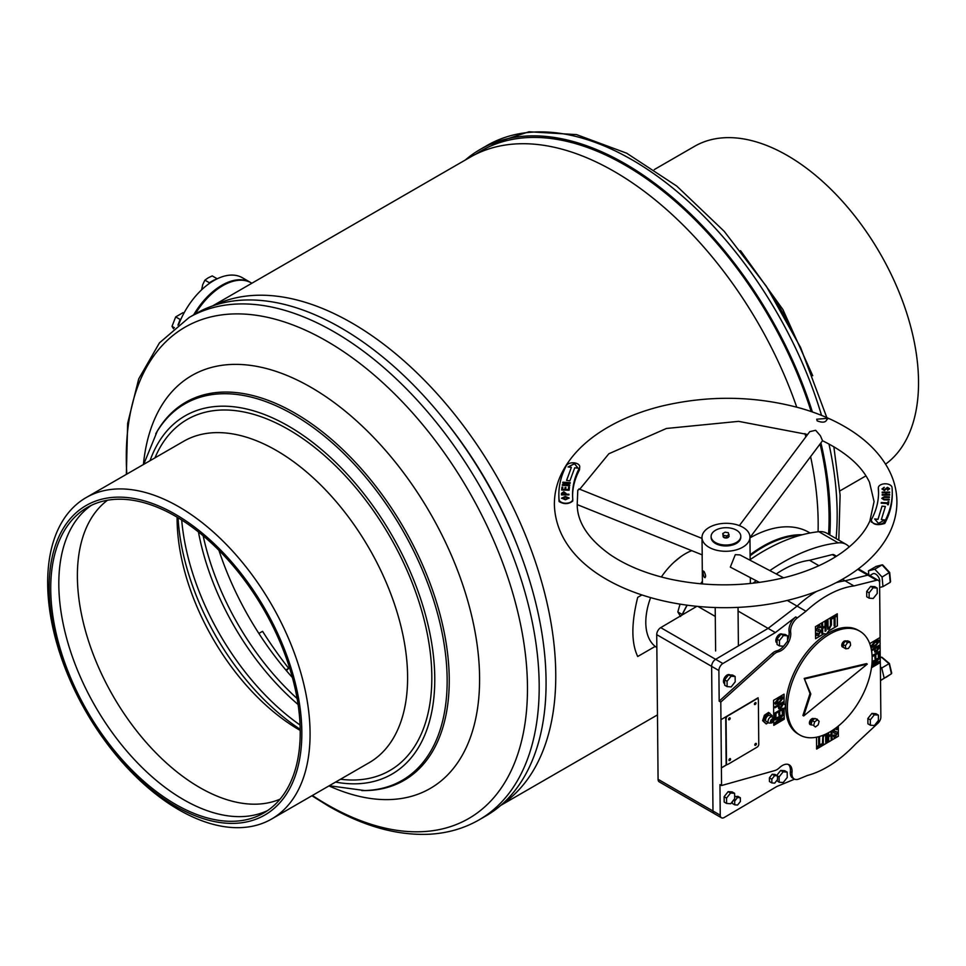 <?xml version="1.0" encoding="UTF-8"?>
<svg xmlns="http://www.w3.org/2000/svg" width="966" height="966" viewBox="0 0 966 966"><rect width="100%" height="100%" fill="white"/><g stroke="black" fill="none" stroke-linecap="round" stroke-linejoin="round"><path stroke-width="1.45" d="M444.601 420.15A277.544 160.247 60 0 1 517.981 547.263M213.776 305.522A288.315 166.454 60 0 1 351.902 322.994A288.315 166.454 60 0 1 538.605 571.679A288.315 166.454 60 0 1 501.837 804.473M212.58 305.92L470.152 157.216A288.315 166.454 60 0 1 614.304 171.501A288.315 166.454 60 0 1 796.733 407.157M804.944 433.553A288.315 166.454 60 0 1 805.849 436.874M810.595 456.64A288.315 166.454 60 0 1 818.081 531.783M641.81 594.996L637.705 597.362C631.269 623.251 631.269 642.97 637.705 656.506L655.202 646.411M680.849 556.645L673.918 562.297M286.383 670.645L288.677 668.315A263.199 151.952 60 0 1 262.559 631.305L258.864 633.442M288.677 668.315L285.815 669.969M250.846 282.652A57.091 32.965 120 0 0 250.448 282.41L242.381 277.749A57.091 32.965 120 0 0 213.45 280.804A57.091 32.965 120 0 0 178.782 324.31M250.448 282.41A57.091 32.965 120 0 0 221.528 285.465A57.091 32.965 120 0 0 193.647 314.88M799.522 535.502A119.325 68.888 120 0 0 750.111 555.764M750.111 554.762A119.893 69.226 -60 0 1 802.287 534.753M700.592 583.802A119.325 68.888 -60 0 1 702.391 581.363M810.076 532.99L809.085 532.423A119.893 69.226 120 0 0 749.954 537.893M702.403 581.568A119.893 69.226 120 0 0 700.748 583.814M661.336 576.992A55.956 32.301 -60 0 1 691.728 550.656M681.899 615.137A119.325 68.888 -60 0 1 686.995 605.259M687.14 605.284A119.893 69.226 120 0 0 682.117 615.016M656.844 647.558A55.956 32.301 -60 0 1 650.589 597.712M174.423 327.74L172.02 326.351L175.679 316.908L183.021 312.67L183.902 313.189M173.494 328.754L172.02 326.351M181.016 318.985L180.159 319.48L175.679 316.908M180.159 319.48L177.961 325.131M178.686 323.284A9.032 5.216 -60 0 1 180.316 320.555M216.988 278.908L213.752 280.2A9.032 5.216 -60 0 1 215.37 279.729M213.752 280.2L209.368 282.724L204.889 280.152L208.197 277.822L212.23 275.914L216.698 278.498M201.616 289.824L202.703 284.668L204.889 280.152M209.368 282.724L208.982 283.714M210.419 282.724A9.032 5.216 -60 0 1 212.315 281.021M194.818 314.204A55.956 32.301 -60 0 1 221.54 286.395A55.956 32.301 -60 0 1 221.902 286.178A55.956 32.301 -60 0 1 222.277 285.96M251.872 283.231L251.257 282.881A57.091 32.965 120 0 0 222.711 285.707A57.091 32.965 120 0 0 222.337 285.924A57.091 32.965 120 0 0 195.301 313.914M178.867 506.8A185.544 107.129 60 0 1 300.088 670.307A185.544 107.129 60 0 1 271.651 818.999A185.544 107.129 60 0 1 178.867 809.798A185.544 107.129 60 0 1 57.658 646.29A185.544 107.129 60 0 1 86.095 497.611A185.544 107.129 60 0 1 178.867 506.8M175.474 514.359A178.698 103.169 60 0 1 301.839 733.218A178.698 103.169 60 0 1 175.474 806.163A178.698 103.169 60 0 1 49.121 587.304A178.698 103.169 60 0 1 175.474 514.359M267.63 810.546A176.416 101.853 60 0 1 183.552 799.643A176.416 101.853 60 0 1 69.431 647.86A176.416 101.853 60 0 1 91.408 505.315M175.474 804.304A176.416 101.853 60 0 1 60.23 648.85A176.416 101.853 60 0 1 87.278 507.476A176.416 101.853 60 0 1 175.474 516.218A176.416 101.853 60 0 1 290.73 671.672A176.416 101.853 60 0 1 263.682 813.046A176.416 101.853 60 0 1 175.474 804.304M280.055 799.16A172.986 99.872 60 0 1 199.696 787.519A172.986 99.872 60 0 1 88.365 640.494A172.986 99.872 60 0 1 107.48 500.243M300.209 730.405A172.986 99.872 60 0 1 299.412 729.958A172.986 99.872 60 0 1 177.092 517.16M300.197 729.306A185.774 107.262 60 0 1 178.046 517.728M300.064 725.019A188.056 108.578 60 0 1 181.693 519.986M298.096 704.528A190.918 110.221 60 0 1 198.441 531.94M297.117 698.539A193.2 111.549 60 0 1 203.15 535.78M292.396 677.552A215.804 124.602 60 0 1 218.956 550.354M340.998 327.897A290.029 167.444 60 0 1 530.467 583.464A290.029 167.444 60 0 1 486.007 815.872L479.124 819.844A290.029 167.444 60 0 0 523.584 587.437A290.029 167.444 60 0 0 334.115 331.869A290.029 167.444 60 0 0 189.107 317.5L195.989 313.527A290.029 167.444 60 0 1 340.998 327.897M143.415 464.513A238.397 137.631 60 0 1 311.028 387.354A238.397 137.631 60 0 1 479.353 668.81A238.397 137.631 60 0 1 328.971 785.901M885.568 464.151A185.544 107.129 -120 0 0 908.595 319.166A185.544 107.129 -120 0 0 694.554 146.325L654.296 169.569M811.174 411.552A288.315 166.454 -120 0 0 475.695 154.246M829.806 534.947A290.029 167.444 -120 0 0 820.919 442.863M812.394 411.963A290.029 167.444 -120 0 0 480.187 149.44A290.029 167.444 -120 0 0 465.31 160.006M828.587 534.246A288.315 166.454 -120 0 0 820.074 443.974M849.235 546.949A34.257 19.779 120 0 0 846.18 544.401A34.257 19.779 120 0 0 838.21 542.88A205.529 118.661 120 0 0 769.842 570.604M756.197 580.699A205.529 118.661 120 0 0 753.069 583.222M836.471 556.211L834.02 554.798A5.711 3.296 120 0 0 832.257 554.617L809.556 560.292A105.052 60.653 120 0 0 776.241 573.961M738.072 611.043L768.091 628.383L797.107 606.117A105.052 60.653 120 0 1 816.487 591.458A105.052 60.653 120 0 0 797.107 606.117L768.091 628.383L715.613 659.331A5.711 3.296 120 0 0 711.628 666.347L712.98 811.005A5.711 3.296 120 0 0 714.164 813.565A5.711 3.296 -60 0 1 712.98 811.005L658.075 779.296A5.711 3.296 120 0 0 659.259 781.868L721.421 817.755A5.711 3.296 120 0 0 724.319 817.453L776.797 786.505L794.595 779.164M869.714 643.622L880.111 637.488L879.603 582.993A5.711 3.296 120 0 0 878.42 580.433A5.711 3.296 120 0 0 876.669 580.252L853.956 585.927L845.081 580.808L867.794 575.132A5.711 3.296 120 0 1 869.545 575.301A5.711 3.296 120 0 0 867.794 575.132L845.081 580.808A105.052 60.653 120 0 0 836.206 582.655A105.052 60.653 120 0 1 845.081 580.808L842.424 579.274M720.793 702.077L721.566 785.527L719.96 784.597L720.238 815.195L712.98 811.005L711.628 666.347A5.711 3.296 -60 0 1 715.613 659.331L768.091 628.383L775.36 632.573L722.882 663.521A5.711 3.296 120 0 0 718.885 670.549L719.175 701.147L720.793 702.077L773.826 654.344A11.423 6.593 -60 0 1 778.318 651.796A13.705 7.909 120 0 0 790.671 632.295A11.423 6.593 -60 0 1 790.586 631.076A11.423 6.593 -60 0 1 797.348 617.878L805.982 611.249L787.254 600.429M696.752 606.382L660.72 627.634A5.711 3.296 120 0 0 656.723 634.65L658.075 779.296M818.902 565.69L809.556 560.292M846.18 544.401L826.799 533.208A34.257 19.779 120 0 0 818.83 531.698A205.529 118.661 120 0 0 750.147 559.628M871.489 667.651L880.352 662.519L880.859 717.013A5.711 3.296 120 0 1 878.009 723.16L855.441 744.194A105.052 60.653 -60 0 1 807.516 775.432L798.858 779.007A11.423 6.593 -60 0 1 794.281 779.007L792.675 778.077A11.423 6.593 -60 0 1 790.309 772.945A11.423 6.593 -60 0 1 790.369 771.641A13.705 7.909 120 0 0 788.365 764.456M794.281 779.007A11.423 6.593 -60 0 1 791.927 773.875A11.423 6.593 -60 0 1 791.987 772.571A13.705 7.909 120 0 0 789.222 764.843A13.705 7.909 120 0 0 779.393 767.777A11.423 6.593 -60 0 1 774.913 770.53L721.566 785.527M787.568 640.035A13.705 7.909 120 0 0 789.065 631.366A11.423 6.593 -60 0 1 788.968 630.146A11.423 6.593 -60 0 1 795.73 616.936L775.36 632.573M724.681 683.771L724.524 683.674A5.144 2.97 -60 0 1 723.462 681.368A5.144 2.97 -60 0 1 725.683 676.176A5.144 2.97 -60 0 1 729.656 674.775L729.861 674.896M777.062 643.078L776.905 642.994A5.144 2.97 -60 0 1 775.843 640.687A5.144 2.97 -60 0 1 778.065 635.483A5.144 2.97 -60 0 1 782.049 634.094L782.243 634.215M778.982 697.838L782.532 696.836L783.112 698.116L779.031 703.188L775.396 704.238L774.853 702.994L778.982 697.838M773.778 725.273L784.187 719.139L784.102 709.394L785.684 705.663L784.054 703.84L783.957 694.192M783.052 701.932L783.076 704.443L780.649 708.44L778.741 708.778L778.149 705.941L774.986 707.8L774.973 706.689L783.052 701.932M775.94 713.488L775.976 717.303L775.082 717.835L775.034 712.908L783.112 708.15L783.148 712.823L782.255 713.355L782.218 709.793L779.719 711.266L779.755 714.538L778.85 715.069L778.825 711.797L775.867 713.451L775.976 717.303M783.197 718.028L783.209 719.139L775.143 723.908L775.13 722.701L780.951 716.543L775.106 719.996L775.094 718.885L783.16 714.128L783.172 715.335L777.34 721.433L783.197 718.028M875.051 641.183L878.613 640.18L879.181 641.46L875.099 646.532L871.477 647.57L870.921 646.326L875.051 641.183M880.268 662.471L880.038 637.536M871.404 649.828L879.12 645.276L879.145 647.775L876.717 651.784L874.81 652.11L874.23 649.285L871.573 650.842M872.081 655.685L879.181 651.495L879.229 656.168L878.336 656.699L878.299 653.125L875.8 654.61L875.824 657.882L874.93 658.414L874.894 655.129L872.129 656.771M872.081 661.698L879.241 657.472L879.253 658.679L873.421 664.825L879.277 661.372L879.289 662.483L871.573 667.035M871.767 665.441L877.031 659.935L872.008 662.845M815.582 638.623L823.986 633.66L826.425 634.094L828.828 630.81L837.389 625.859L828.913 630.858L826.51 634.143L824.058 633.708L815.582 638.707L815.473 626.656L837.268 613.796L837.389 625.859M837.196 613.845L837.305 625.811M819.53 627.864L818.335 626.886L819.446 627.815L818.335 626.886L817.26 628.83L820.086 629.953L820.738 631.293L818.492 635.338L816.922 635.592L816.246 633.611L817.212 633.044L818.492 634.312L819.772 631.969L816.922 630.822L816.379 629.615L818.407 625.847L819.808 625.606L820.484 627.296L819.53 627.864L818.419 626.934L817.345 628.878L818.782 629.723M817.127 633.092L818.492 634.312M819.772 631.969L816.886 630.798M825 622.068L825.966 621.5L826.051 630.774L825.085 631.341L825.049 627.006L822.658 628.419L822.694 632.754L821.728 633.322L821.643 624.048L822.609 623.481L822.646 627.393L825.036 625.98L825 622.068M830.41 618.88L831.376 618.312L831.436 624.869L829.287 628.975L827.729 629.277L827.017 620.884L827.983 620.317L828.043 626.874L829.275 627.948L830.47 625.437L830.41 618.88M828.393 628.033L829.275 627.948M832.39 617.721L836.713 615.173L836.713 616.199L835.035 617.189L835.119 625.425L834.153 626.004L834.069 617.757L832.39 618.747L832.39 617.721M838.247 726.13L838.331 736.152L816.62 748.964M837.486 728.775L836.858 727.217L837.486 729.149L836.52 729.716L835.24 728.461L833.96 730.791L836.81 731.938L837.353 733.158L835.324 736.913L833.924 737.155L833.235 735.476L834.201 734.897L835.312 735.826L836.387 733.882L833.646 732.808L833.272 729.825M836.387 733.882L833.61 732.783M836.52 729.39L835.228 728.449M835.155 728.412L836.435 729.342L835.155 728.412L833.875 730.743L835.445 731.769M834.201 734.897L835.312 735.826M832.016 730.646L832.088 738.712L831.122 739.28L831.086 735.38L828.695 736.792L828.731 740.693L827.765 741.26L827.693 733.146M828.659 732.639L828.683 735.754L831.074 734.341L831.05 731.25M826.328 733.834L826.715 741.876L825.749 742.443L825.688 735.887L824.457 734.812L823.261 737.324L823.322 743.88L822.356 744.448L822.899 735.331M825.254 734.679L824.372 734.764L823.261 737.324M821.342 745.052L817.019 747.599L817.007 746.561L818.685 745.571L818.613 737.336L819.579 736.768L819.651 745.003L821.329 744.013L821.342 745.052L817.019 747.503M720.238 815.195A5.711 3.296 120 0 0 721.421 817.755M853.956 585.927A105.052 60.653 120 0 0 805.982 611.249M720.962 719.694L758.093 697.79L758.105 698.949M758.02 746.32L758.539 745.402M721.409 767.91L727.253 764.468M880.352 662.519L871.477 667.76M784.126 703.876L784.042 694.143L773.549 700.338L773.778 725.369L784.271 719.187L784.187 709.442L785.769 705.711L784.054 703.84M838.331 736.152L838.319 726.07M838.416 736.201L816.62 749.061L816.512 737.203M719.175 701.147L772.208 653.402A11.423 6.593 -60 0 1 776.7 650.867A13.705 7.909 120 0 0 785.672 643.573M837.401 729.101L836.52 729.62M833.875 730.743L835.361 731.721L833.875 730.743M836.761 731.914L837.353 733.158M837.268 733.109L835.324 736.913M835.24 736.865L833.887 737.13M834.129 734.86L835.228 735.778L834.129 734.86M836.315 733.834L834.865 733.001L836.315 733.834M828.574 732.675L828.683 735.754M831.931 730.694L832.088 738.712M832.004 738.664L831.122 739.183M828.695 736.792L831.086 735.38M828.611 736.744L828.731 740.693M828.647 740.644L827.765 741.163M826.292 733.846L826.654 735.319M826.57 735.271L826.715 741.876M826.63 741.828L825.749 742.359M825.218 734.655L824.372 734.764M823.177 737.275L823.322 743.88M823.237 743.832L822.356 744.363M819.494 736.817L819.651 745.003M821.257 744.062L821.269 745.003M820.037 629.929L820.738 631.293M820.653 631.245L818.492 635.338M818.419 635.29L816.886 635.568M817.127 633.322L818.407 634.264L817.127 633.322M819.699 631.921L818.202 630.943L819.699 631.921M819.76 625.582L820.484 627.296M820.412 627.248L819.53 627.767M817.26 628.83L818.697 629.675L817.26 628.83M825.882 621.549L826.051 630.774M825.966 630.726L825.085 631.257M822.658 628.419L825.049 627.006M822.573 628.371L822.694 632.754M822.609 632.706L821.728 633.225M822.525 623.529L822.646 627.393M831.303 618.361L831.436 624.869M831.364 624.821L829.287 628.975M829.202 628.926L827.693 629.252M827.898 620.365L828.043 626.874M827.959 626.825L829.19 627.9M836.628 615.209L836.713 616.199M836.641 616.151L835.035 617.189M834.962 617.141L835.119 625.425M835.035 625.388L834.153 625.908M832.39 618.651L834.069 617.757M878.565 640.156L879.181 641.46M879.108 641.412L875.099 646.532M875.027 646.483L871.441 647.546M878.203 641.943L874.979 642.293L871.743 645.759L872.069 646.363M877.925 641.339L878.287 641.992L875.063 642.342L872.02 646.339M871.743 645.759L875.087 645.373L878.287 641.992M879.048 645.324L879.145 647.775M879.072 647.739L876.717 651.784M876.633 651.736L874.773 652.086M871.561 650.758L874.23 649.285M878.239 646.918L875.039 648.705L875.425 650.939L875.136 649.864L876.705 650.673L878.239 646.918L875.124 648.754L875.051 649.816M879.108 651.543L879.229 656.168M879.145 656.119L878.336 656.602M875.8 654.61L878.299 653.125M875.715 654.562L875.824 657.882M875.739 657.834L874.93 658.317M872.129 656.675L874.894 655.129M879.193 661.42L879.289 662.483M879.205 662.435L871.586 666.926M872.008 662.748L877.031 659.887M879.157 657.52L879.253 658.679M879.169 658.631L873.421 664.777M782.496 696.812L783.112 698.116M783.028 698.068L779.031 703.188M778.946 703.139L775.36 704.214M782.134 698.599L778.91 698.949L775.662 702.415L775.988 703.019M781.856 698.007L782.218 698.647L778.982 698.998L775.952 702.994M775.662 702.415L779.019 702.04L782.218 698.647M782.967 701.98L783.076 704.443M782.991 704.395L780.649 708.44M780.564 708.392L778.705 708.754M774.986 707.716L778.149 705.941M782.158 703.574L778.97 705.361L779.357 707.595L779.055 706.52L780.637 707.329L782.158 703.574L779.043 705.409L778.982 706.472L780.552 707.293M775.903 717.255L775.082 717.738M783.028 708.199L783.148 712.823M783.076 712.775L782.255 713.258M779.719 711.266L782.218 709.793M779.634 711.217L779.755 714.538M779.671 714.502L778.85 714.973M775.867 713.451L778.825 711.797M783.124 718.076L783.209 719.139M783.136 719.09L775.143 723.812M775.106 719.899L780.951 716.543M783.088 714.176L783.172 715.335M783.1 715.287L777.34 721.433M726.166 764.915L727.036 764.408M721.324 767.861L726.166 765.012L725.72 716.881M757.948 698.804L757.936 697.887M749.942 537.579L822.537 440.701L820.363 435.714L815.642 430.281L809.75 431.657L739.364 525.601M579.31 489.364L577.789 490.173L577.209 504.373C577.209 522.171 588.209 538.943 610.21 554.677C626.548 565.75 646.797 573.961 670.972 579.31C709.189 587.243 747.165 586.64 784.875 577.499C807.298 571.775 826.147 563.576 841.422 552.926C855.369 542.989 864.86 532.338 869.871 520.976L874.073 501.595L869.509 482.3C862.046 466.324 846.349 452.45 822.416 440.689M827.15 418.363L816.717 419.22L817.151 420.862C823.201 423.168 826.534 422.335 827.15 418.363L827.56 419.147M704.129 571.606C702.68 571.027 702.705 572.886 704.19 577.161C706.134 577.62 706.11 575.76 704.129 571.606L703.405 571.039M577.209 504.602L702.222 554.87L701.992 537.519A23.981 13.995 -0.5 0 0 703.864 542.856A23.981 13.995 -0.5 0 0 730.779 550.97A23.981 13.995 -0.5 0 0 749.942 537.072A23.981 13.995 -0.5 0 0 748.058 531.723A23.981 13.995 -0.5 0 0 721.155 523.62A23.981 13.995 -0.5 0 0 701.992 537.519M783.607 577.825L739.98 554.931L735.307 554.653L730.308 567.114L759.481 582.426M704.19 577.161L705.083 577.68M750.135 583.536A23.981 13.995 -0.5 0 0 750.353 581.58L750.316 577.608M702.149 554.846L702.403 582.027A23.981 13.995 -0.5 0 0 702.656 583.983M891.509 486.2A6.847 3.997 -0.5 0 0 883.83 483.881A6.847 3.997 -0.5 0 0 878.348 487.854A6.847 3.997 -0.5 0 0 878.36 488.035A153.002 89.283 179.5 0 1 878.553 492.092A153.002 89.283 179.5 0 1 871.67 519.116A6.847 3.997 -0.5 0 0 871.356 520.324A6.847 3.997 -0.5 0 0 877.2 524.224A6.847 3.997 -0.5 0 0 884.747 521.411A166.707 97.276 -0.5 0 0 892.258 491.972A166.707 97.276 -0.5 0 0 892.041 487.552A6.847 3.997 -0.5 0 0 891.509 486.2M878.372 489.702L878.384 490.076A153.002 89.283 179.5 0 1 878.553 493.119M885.399 506.462L882.03 506.136L877.997 519.273L874.628 518.947L878.468 523.379L884.735 519.937L881.366 519.611L885.399 506.462M882.006 489.013L884.301 487.335L882.827 488.977L884.168 489.859L887.452 487.347L889.626 488.736L887.621 490.269L888.744 488.76L887.633 488.023L884.325 490.547L881.994 488.856M887.561 489.677L888.744 488.76M889.65 494.435L889.662 495.123L882.212 495.184L882.2 494.495L885.689 494.471L885.677 492.757L882.2 492.781L882.2 492.092L889.65 492.044L889.65 492.732L886.51 492.757L886.522 494.459L889.65 494.435M889.215 499.289L889.155 499.977L883.938 499.869L881.825 498.263L884.192 496.753L889.42 496.874L889.36 497.562L884.132 497.442L882.634 498.359L883.999 499.265L889.215 499.289M881.813 498.456L884.192 496.753M882.646 498.275L883.999 499.18M888.865 501.704L888.346 504.771L887.525 504.723L887.73 503.54L881.161 503.189L881.282 502.513L887.851 502.851L888.044 501.656L888.865 501.704M871.682 521.157C873.397 524.804 877.756 525.564 884.771 523.451A166.707 97.276 -0.5 0 0 892.27 494.012L892.258 491.972M885.375 506.558L882.03 506.136M884.602 520.022L881.366 519.611M882.03 506.232L877.997 519.37L874.713 519.044M882.006 489.098L883.999 487.347M882.827 489.074L884.168 489.859M884.18 489.955L885.556 488.76M885.568 488.856L887.452 487.347M887.452 487.432L889.626 488.929M882.212 495.184L882.2 494.495M882.212 494.592L885.689 494.471M885.689 494.556L885.677 492.757M882.2 492.781L882.2 492.092M882.2 492.189L889.65 492.129M889.65 494.532L886.522 494.459M884.192 496.85L889.408 496.971M883.999 499.265L889.215 499.386M887.549 504.723L887.73 503.54M881.173 503.189L881.282 502.513M881.282 502.598L887.851 502.851M887.851 502.948L888.044 501.656M888.056 501.752L888.853 501.789M579.214 465.201A6.847 3.997 -0.5 0 0 572.572 462.799A6.847 3.997 -0.5 0 0 566.354 465.648A166.707 97.276 -0.5 0 0 558.855 495.087A166.707 97.276 -0.5 0 0 559.072 499.507A6.847 3.997 -0.5 0 0 566.1 503.25A6.847 3.997 -0.5 0 0 572.766 499.193A6.847 3.997 -0.5 0 0 572.753 499.011A153.002 89.283 179.5 0 1 572.56 494.954A153.002 89.283 179.5 0 1 579.443 467.942A6.847 3.997 -0.5 0 0 579.745 466.723A6.847 3.997 -0.5 0 0 579.214 465.201M561.56 498.227L565.219 496.464L569.143 498.009L565.448 499.796L561.56 498.13M566.571 480.428L569.916 480.827L574.734 467.773L578.079 468.172L574.504 463.656L568.032 466.976L571.377 467.375L566.571 480.428M561.5 494.894L561.536 493.336L563.83 491.754L566.028 494.206L568.938 494.206L568.926 494.894L561.5 494.894L561.536 493.336M568.334 489.533L568.6 487.154L569.421 487.178L569.095 490.245L561.669 490.028L561.971 487.106L562.804 487.13L562.562 489.351L564.869 489.424L565.086 487.383L565.907 487.407L565.69 489.448L568.346 489.629L568.6 487.154M562.743 482.891L562.876 482.203L570.242 482.65L570.097 483.398L564.434 484.727L569.771 485.077L569.638 485.765L562.272 485.318L562.417 484.57L568.08 483.241L562.743 482.891L562.876 482.203M558.855 495.087L558.867 497.128A166.707 97.276 -0.5 0 0 559.085 501.547C564.084 504.469 568.636 504.3 572.766 501.052L572.766 499.193M572.572 495.981A153.002 89.283 179.5 0 1 579.455 469.971L579.745 466.723M571.377 467.375L566.595 480.428M577.994 468.16L574.504 463.752L568.177 466.989M561.56 498.311L565.219 496.464M565.219 496.56L569.143 498.13M565.4 499.168L568.322 498.058L565.267 497.188L562.381 498.202L565.4 499.168L568.322 498.033M562.381 498.202L565.4 499.072M561.536 493.433L563.83 491.754M563.83 491.839L566.052 493.433M568.938 494.302L566.028 494.206M565.207 494.302L563.806 492.443L562.345 494.206L565.207 494.302L565.219 493.541M562.345 494.206L565.207 494.206M568.6 487.25L569.409 487.275M561.669 490.028L561.971 487.106M561.971 487.202L562.792 487.226M564.869 489.424L562.562 489.351M564.869 489.52L565.086 487.383M565.086 487.48L565.895 487.504M568.346 489.629L565.69 489.448M562.876 482.3L570.218 482.734M569.747 485.161L564.434 484.751M562.297 485.318L562.417 484.57M562.417 484.666L568.08 483.338M730.574 759.155A1.147 0.664 120 0 0 728.956 760.097A1.147 0.664 120 0 0 730.574 759.155M730.296 758.612A1.147 0.664 120 0 0 729.161 760.592M756.414 743.917A1.147 0.664 120 0 0 754.796 744.871A1.147 0.664 120 0 0 756.414 743.917M756.137 743.385A1.147 0.664 120 0 0 754.989 745.354M756.028 703.115A1.147 0.664 120 0 0 754.41 704.069A1.147 0.664 120 0 0 756.028 703.115M755.714 702.56L755.798 702.608A1.147 0.664 120 0 0 754.615 704.552L754.567 704.528M730.199 718.354A1.147 0.664 120 0 0 728.581 719.308A1.147 0.664 120 0 0 730.199 718.354M729.922 717.823A1.147 0.664 120 0 0 728.775 719.791L728.738 719.767M756.728 698.889L727.652 716.023A2.282 1.316 120 0 0 726.058 718.825L726.48 763.333A2.282 1.316 120 0 0 726.951 764.36A2.282 1.316 120 0 0 728.11 764.239L757.175 747.104A2.282 1.316 120 0 0 758.769 744.291L758.358 699.782A2.282 1.316 120 0 0 757.887 698.756A2.282 1.316 120 0 0 756.728 698.889L756.475 698.744M757.03 698.418A2.282 1.316 -60 0 1 757.477 698.527A2.282 1.316 -60 0 1 757.658 698.672M726.77 764.215A2.282 1.316 -60 0 1 726.541 764.13A2.282 1.316 -60 0 1 726.154 763.635M725.732 717.98A2.282 1.316 -60 0 1 726.553 716.398M779.502 645.928L783.559 646.23L787.58 641.17L787.532 635.821L785.104 634.42L781.047 634.119L777.026 639.178L777.075 644.527L779.502 645.928L779.453 640.579L777.026 639.178M787.532 635.821L783.462 635.519L781.047 634.119M783.462 635.519L779.453 640.579M727.12 686.621L731.177 686.911L735.186 681.851L735.138 676.502L732.711 675.101L728.654 674.811L724.645 679.859L724.693 685.22L727.12 686.621L727.06 681.259L724.645 679.859M735.138 676.502L731.081 676.2L728.654 674.811M731.081 676.2L727.06 681.259M870.354 725.212L874.411 725.514L878.432 720.455L878.372 715.106L875.957 713.705L871.9 713.403L867.879 718.462L867.927 723.812L870.354 725.212L870.306 719.863L867.879 718.462M878.372 715.106L874.315 714.804L871.9 713.403M874.315 714.804L870.306 719.863M869.171 598.183L873.228 598.473L877.237 593.414L877.188 588.065L874.773 586.664L870.704 586.374L866.695 591.433L866.743 596.783L869.171 598.183L869.122 592.822L866.695 591.433M877.188 588.065L873.131 587.775L870.704 586.374M873.131 587.775L869.122 592.822M787.193 772.112L783.136 771.822L779.115 776.881L779.176 782.231L783.233 782.532L787.242 777.473L787.193 772.112L784.766 770.723L780.709 770.421L776.749 775.42M779.176 782.231L776.749 780.576M783.136 771.822L780.709 770.421M779.115 776.881L777.485 775.94M726.601 803.446L730.658 803.736L734.679 798.689L734.619 793.327L732.204 791.927L728.147 791.637L724.126 796.696L724.174 802.046L726.601 803.446L726.553 798.097L724.126 796.696M734.619 793.327L730.562 793.038L728.147 791.637M730.562 793.038L726.553 798.097M845.117 641.219L845.093 641.207A2.282 1.316 120 0 0 844.03 641.279M843.113 642.076A2.282 1.316 120 0 0 842.34 644.068A2.282 1.316 120 0 0 842.811 645.155L843.089 645.324M813.819 719.284L813.493 719.09A2.282 1.316 120 0 0 811.754 719.682A2.282 1.316 120 0 0 810.74 721.964A2.282 1.316 120 0 0 811.211 723.051L811.464 723.196M740.354 797.759L737.505 797.542L734.691 801.092L734.728 804.835L737.577 805.04L740.379 801.502L740.354 797.759L737.927 796.358L734.655 796.684M734.728 804.835L732.313 803.434L732.288 801.683M737.505 797.542L735.078 796.153M734.691 801.092L733.375 800.319M771.87 782.931L774.708 783.136L777.521 779.598L777.485 775.855L775.07 774.454L772.22 774.249L769.419 777.787L769.443 781.53L771.87 782.931L771.834 779.188L769.419 777.787M777.485 775.855L774.647 775.65L772.22 774.249M774.647 775.65L771.834 779.188M771.387 722.954L769.431 723.063A3.429 1.98 -60 0 1 768.719 722.906A3.429 1.98 -60 0 1 768.151 720.298A3.429 1.98 -60 0 1 770.228 717.267A3.429 1.98 -60 0 1 772.148 716.977A3.429 1.98 -60 0 1 772.643 717.521L773.512 719.259A2.282 1.316 -60 0 1 772.184 722.653A2.282 1.316 -60 0 1 771.387 722.954A2.282 1.316 -60 0 1 770.457 721.481A2.282 1.316 -60 0 1 771.906 719.09A2.282 1.316 -60 0 1 773.512 719.259M772.148 716.977L769.721 715.577A3.429 1.98 120 0 0 767.801 715.878A3.429 1.98 120 0 0 765.736 718.897A3.429 1.98 120 0 0 766.292 721.505L768.719 722.906M772.112 721.759A1.147 0.664 -60 0 1 771.979 719.984A1.147 0.664 -60 0 1 772.112 721.759M771.834 716.796L772.184 715.721L768.574 712.425L764.396 715.251L765.615 715.951L763.828 721.373L766.231 723.957L768.212 722.616M764.396 715.251L762.621 720.672L763.828 721.373M769.793 713.125L765.615 715.951M762.621 720.672L766.231 723.957M715.48 542.566A14.84 8.658 -0.5 0 0 731.685 544.317A14.84 8.658 -0.5 0 0 740.801 536.227A14.84 8.658 -0.5 0 0 736.43 530.165A14.84 8.658 -0.5 0 0 720.225 528.414A14.84 8.658 -0.5 0 0 711.109 536.504A14.84 8.658 -0.5 0 0 715.48 542.566M711.133 536.963A14.84 8.658 -0.5 0 0 711.121 537.434A14.84 8.658 -0.5 0 0 715.492 543.496A14.84 8.658 -0.5 0 0 731.697 545.247A14.84 8.658 -0.5 0 0 740.801 537.156A14.84 8.658 -0.5 0 0 740.777 536.685M723.123 536.178A2.85 1.666 -0.5 0 0 723.099 536.396A2.85 1.666 -0.5 0 0 723.184 536.77A2.85 1.666 -0.5 0 0 726.058 538.026A2.85 1.666 -0.5 0 0 728.775 536.625M723.172 536.311L723.558 537.241L726.722 537.772L729.113 536.432L728.328 532.713L725.164 532.181L722.773 533.522L723.172 536.311M722.773 533.522L723.546 535.381L726.698 535.913L726.722 537.772M723.546 535.381L723.558 537.241M726.698 535.913L729.088 534.572M880.219 657.834L881.27 657.218L882.356 657.931L889.01 663.714L881.741 668.001L880.388 666.866M880.521 680.595L891.425 673.761L889.191 663.654M880.521 680.462L891.425 673.761L891.316 672.517L891.425 673.761L886.088 677.311M884.156 678.047L881.741 668.001M879.555 582.377A5.711 3.26 -120.5 0 0 877.309 575.446A5.711 3.26 -120.5 0 0 872.805 573.804L869.907 575.519M879.652 587.473L882.984 586.616L890.241 582.329L890.193 580.916M882.984 586.616L882.067 577.076L889.396 572.512M882.067 577.076L874.798 569.203L882.067 564.917L882.984 565.557M874.798 569.203L868.434 570.846L876.15 566.438M868.434 570.846L868.82 574.891M819.156 721.276L818.178 724.862L815.413 727L813.638 725.538L814.616 721.94L817.369 719.815L819.156 721.276M813.638 725.538L815.413 727M811.211 724.138L812.189 720.539L814.616 721.94M812.189 720.539L814.954 718.414L817.369 719.815M850.599 645.203L848.402 648.476L845.805 648.79L845.395 645.831L847.58 642.559L850.189 642.245L850.599 645.203M845.395 645.831L842.968 644.431L843.378 647.389L845.805 648.79M842.968 644.431L845.165 641.158L847.58 642.559M845.165 641.158L847.762 640.844L850.189 642.245M848.583 641.315A46.247 26.698 -60 0 1 849.174 641.46A3.429 1.98 -60 0 1 849.452 641.581A3.429 1.98 -60 0 1 849.923 642.088M815.896 718.958A39.389 22.749 120 0 0 816.536 719.006A3.429 1.98 -60 0 1 817.091 719.163A3.429 1.98 -60 0 1 817.731 720.117M799.8 734.981L798.182 734.039A59.952 34.607 -60 0 1 785.805 704.54A59.952 34.607 -60 0 1 812.756 645.421A59.952 34.607 -60 0 1 858.134 630.218L859.74 631.148A59.952 34.607 -60 0 1 872.129 660.647A59.952 34.607 -60 0 1 845.178 719.767A59.952 34.607 -60 0 1 799.8 734.981A59.952 34.607 -60 0 1 787.423 705.47A59.952 34.607 -60 0 1 814.374 646.351A59.952 34.607 -60 0 1 859.74 631.148M811.319 724.222A46.247 26.698 -60 0 1 809.568 723.92M843.246 646.375A39.389 22.749 120 0 0 841.869 646.218M810.003 693.516L804.207 678.398L866.478 663.63L867.287 664.101L803.7 715.939L802.903 715.48L810.003 693.516L810.812 693.986L804.207 678.398M812.358 725.068A46.247 26.698 -60 0 1 810.365 724.657A3.429 1.98 -60 0 1 810.1 724.536A3.429 1.98 -60 0 1 809.967 720.817A3.429 1.98 -60 0 1 813.251 718.499A39.389 22.749 120 0 0 814.483 718.776M843.342 647.135A39.389 22.749 120 0 0 843.016 647.111A3.429 1.98 -60 0 1 842.449 646.954A3.429 1.98 -60 0 1 842.219 643.441A3.429 1.98 -60 0 1 845.31 640.869A46.247 26.698 -60 0 1 846.651 640.977M805.016 678.857L867.287 664.101M803.7 715.939L810.812 693.986M682.213 614.497L677.818 611.961L680.016 604.233M680.607 616.489L677.818 611.961M86.095 497.611L183.637 441.305A185.544 107.129 60 0 1 276.409 450.494A185.544 107.129 60 0 1 397.618 614.002A185.544 107.129 60 0 1 369.181 762.681L271.651 818.999M154.971 457.848A202.679 117.019 60 0 1 288.52 429.52A202.679 117.019 60 0 1 429.363 645.771A202.679 117.019 60 0 1 340.515 779.236M126.812 474.101A283.678 163.785 60 0 1 326.882 341.227A283.678 163.785 60 0 1 527.472 688.661A283.678 163.785 60 0 1 326.882 804.473A283.678 163.785 60 0 1 312.368 795.489M155.768 433.77A218.304 126.039 60 0 1 294.884 413.086A218.304 126.039 60 0 1 445.386 638.611A218.304 126.039 60 0 1 361.767 790.586M143.692 464.356L157.265 431.234A217.362 125.495 60 0 1 293.447 414.668A217.362 125.495 60 0 1 442.706 635.954A217.362 125.495 60 0 1 364.713 790.55L329.249 785.732M150.032 460.697A206.845 119.422 60 0 1 288.52 426.115A206.845 119.422 60 0 1 432.816 650.77A206.845 119.422 60 0 1 335.576 782.086M836.097 538.581A290.029 167.444 -120 0 0 828.961 443.986M792.663 331.374A217.362 125.495 -120 0 0 768.9 290.211M821.547 415.404A290.029 167.444 -120 0 0 487.069 145.468L480.187 149.44M698.068 606.503L715.287 616.441M722.882 663.521L660.72 627.634M718.885 670.549L656.723 634.65M876.669 580.252L857.723 569.324M835.783 556.645L832.257 554.617M818.83 531.698L838.21 542.88M790.369 771.641L791.987 772.571M795.73 616.936L797.348 617.878M776.7 650.867L778.318 651.796M772.208 653.402L773.826 654.344M789.065 631.366L790.671 632.295M878.36 488.035L878.384 490.076M884.747 521.411L884.771 523.451M559.072 499.507L559.085 501.547M572.753 499.374L572.766 501.052M579.443 467.942L579.455 469.971M890.241 582.329L889.336 572.802L882.067 564.917L875.703 566.559M842.038 646.556L843.016 647.111M500.895 805.306L657.472 714.9M221.902 286.178L222.711 285.707M311.897 795.755L328.404 806.042C363.482 826.268 397.098 835.662 429.266 834.238C447.5 833.247 464.127 828.454 479.124 819.844M126.353 474.366L127.633 423.422L138.706 378.913L159.426 342.906L189.107 317.5M865.959 475.864L839.84 490.945M487.069 145.468L528.994 131.762L576.521 134.6L626.656 153.183L676.78 186.1L724.21 231.321L766.304 286.202L800.609 347.519L826.836 417.614M833.851 446.727L840.106 495.16L838.79 540.127M812.732 375.714L782.919 309.555L740.536 250.653M878.42 580.433L858.363 568.853M738.386 645.059L738.036 607.336M715.613 650.963L715.202 607.554M579.745 489.231L608.858 453.754L666.407 428.469L738.579 421.357L807.612 434.507M896.907 501.378C896.967 512.837 894.214 523.898 888.66 534.548C880.292 550.246 867.106 563.818 849.102 575.253C832.281 585.891 812.732 594.018 790.454 599.644C688.517 625.92 556.802 586.193 554.375 504.59C554.315 493.131 557.068 482.07 562.623 471.42C570.991 455.723 584.188 442.15 602.192 430.715C619.013 420.077 638.562 411.951 660.829 406.324C708.126 395.009 754.772 395.662 800.754 408.268C818.287 413.327 833.948 420.041 847.725 428.421C865.947 439.518 879.386 452.837 888.044 468.377C893.804 478.931 896.75 489.931 896.907 501.378M749.942 537.072L750.159 560.268M701.992 538.4L578.936 488.905M878.348 487.854L878.372 489.895M871.356 520.324L871.38 522.171M740.801 536.227L740.801 537.156M711.109 536.504L711.121 537.434M891.703 673.097L889.408 663.497L881.994 657.291M890.567 581.665L889.686 572.512M889.686 572.488L882.755 564.977M882.248 564.832L875.908 566.474"/></g></svg>
